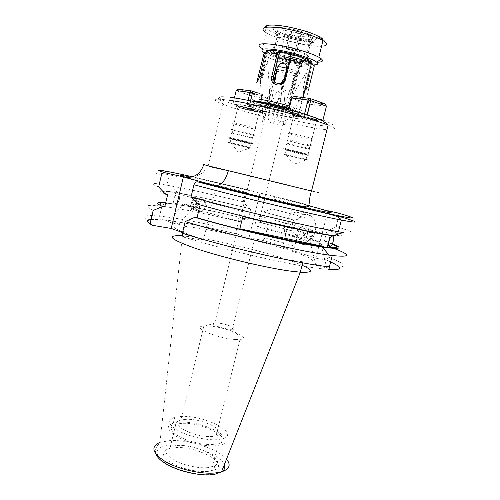 <?xml version="1.0" encoding="UTF-8"?>
<svg xmlns="http://www.w3.org/2000/svg" width="500" height="500" viewBox="0 0 500 500"><rect width="100%" height="100%" fill="white"/><g stroke="black" fill="none" stroke-linecap="round" stroke-linejoin="round"><path stroke-width="0.38" stroke-dasharray="2.5 1.88" d="M286.887 155.125C295.256 157.475 311.569 161.112 307.094 159.619L304.2 158.75C294.756 156.081 277.269 152.287 284.825 154.525L286.887 155.125M287.981 150.725C296.312 153.119 312.6 156.688 308.244 155.15L305.325 154.244C295.894 151.525 278.375 147.812 285.919 150.113L287.981 150.725M287.538 150.119C296.413 152.675 313.781 156.475 309.156 154.831L306.044 153.863C295.975 150.95 277.288 147 285.331 149.462L287.538 150.119M295.869 116.562C304.894 119.6 322.762 122.938 317.531 120.569L314.662 119.481C304.669 116.088 285.725 112.794 293.681 115.781L295.869 116.562M300.613 116.369L295.25 115.031L291.631 113.406C280.138 109.956 263.5 106.106 254.619 104.831C245.519 103.644 244.906 104.531 252.781 107.506L261.7 110.375C274.363 114.006 286.031 116.719 296.706 118.513C306.344 119.938 307.65 119.219 300.613 116.369C311.075 119.262 323.25 121.225 319.919 119.431M319.513 119.213L316.294 117.981M232.562 143.75L229.994 143.019C223.419 141.069 238.425 144.369 247.394 146.856L250.688 147.825C254.6 149.125 240.556 145.956 232.562 143.75M233.544 139.662L230.981 138.919C224.419 136.912 239.444 140.15 248.406 142.681L251.725 143.694C255.531 145.025 241.506 141.906 233.544 139.662M233.169 139.113L230.431 138.312C223.425 136.163 239.462 139.613 249.025 142.325L252.562 143.4C256.606 144.825 241.656 141.506 233.169 139.113M240.675 107.987L237.956 107.05C231.031 104.45 247.256 107.387 256.769 110.487L260.081 111.706C264.662 113.75 249.312 110.787 240.675 107.987M261.7 110.375L261.9 110.469C267.013 112.781 249.762 109.475 240.062 106.312L238.15 105.675C229.969 102.875 240.525 104.144 252.781 107.506M278.225 54.6C273.244 54.369 272.775 55.256 276.825 57.275L279.369 58.325C286.394 60.8 293.225 62.394 299.862 63.119C303.181 63.369 304.637 63.069 304.231 62.213L303.325 61.406C299.931 59.006 285.287 55.025 278.225 54.6M278.75 58.231C274.719 57.994 274.025 58.619 276.656 60.106L277.5 60.519C283.756 63.069 290.556 64.794 297.887 65.688C301.688 65.969 302.694 65.481 300.906 64.225L300.225 63.837C296.381 61.706 284.562 58.625 278.75 58.231M276.35 51.769C269.337 51.594 269.812 53.125 277.787 56.363C286.262 59.356 294.513 61.288 302.531 62.144C306.562 62.45 308.344 62.075 307.875 61.031C307.081 58.469 286.194 52.3 276.35 51.769M286.55 68.088C291.737 69.369 295.631 70.644 298.231 71.9L299.269 72.513C300.556 73.544 299.444 73.9 295.938 73.594C289.113 72.725 282.544 71.1 276.219 68.719L274.719 68.044C272.075 66.612 272.756 66.044 276.769 66.325L279.981 66.744M293.519 75.475L276.325 70.987C274.181 69.844 274.738 69.4 277.994 69.644C284.556 70.525 290.344 72.031 295.344 74.15L296.175 74.631C297.231 75.45 296.35 75.738 293.519 75.475M310.7 240.819L312.056 239.531L321.275 242.1C321.975 243.487 322.081 244.3 321.606 244.537L317.975 241.775L308.688 239.181L309.656 241.181L310.7 240.819M308.688 239.181L317.975 241.775M321.275 242.1L312.056 239.531M260.481 221.531C259.994 224.65 259.188 226.375 258.075 226.713L257.706 226.637C256.062 225.8 255.375 223.881 255.631 220.881C256.806 218.088 258.344 216.581 260.244 216.35L260.413 216.344C261.556 216.669 261.581 218.394 260.481 221.531M153.169 210.45C143.713 205.944 145.731 204.412 159.231 205.863L163.7 206.4M164.85 206.556L187.463 210.338C202.931 213.281 219.944 216.962 238.494 221.369L236.225 230.662C236.012 232.512 236.519 233.681 237.738 234.163L248.956 237.963L261.65 240.131L292.137 248.619L282.575 247.019L293.956 201.606L304.294 204.394M165.75 202.731L193.581 207.2C209.462 210.3 227.019 214.181 246.244 218.85L248.125 219.438L250.706 208.919L248.819 208.356L243.281 201.769L245.637 192.131C246.325 190.375 247.312 189.65 248.594 189.963L260.006 193.05L248.956 237.963M179.462 199.119C179.963 196.012 179.356 194.219 177.638 193.738L174.838 195.969L173.738 200.637C173.856 202.431 174.462 203.406 175.569 203.569C177.306 203.438 178.606 201.956 179.462 199.119M167.662 194.575C159.469 191.175 162.119 190.55 175.606 192.7L197.519 196.819C213.512 200.125 231.244 204.163 250.706 208.919M164.775 206.887C156.688 203.081 159.419 202.087 172.969 203.9L194.938 207.638C210.956 210.763 228.688 214.694 248.125 219.438M158.644 186.969C148.438 183.062 151.169 182.456 166.825 185.144L192.262 190.131L243.281 201.769M184.625 226.262L201.256 228.606C226.444 232.956 262.825 241.863 287.506 249.719C312.238 257.556 321.587 263.481 302.931 261.794L292.394 260.45C267.931 256.775 224.062 246.219 198 237.706C172.169 228.819 167.712 225 184.625 226.262L182.356 235.819L199.019 237.919C231.062 243.006 282.15 256.462 302.05 265.25M215.294 445.781C204.375 446.531 187.062 442.512 176.944 436.863C166.744 430.519 165.525 425.931 173.3 423.1L179.95 422.181C203.656 420.581 240 439.95 220.806 444.919L215.294 445.781M216.8 439.719C205.894 440.4 188.569 436.369 178.425 430.788C168.194 424.513 166.956 420.019 174.706 417.287L181.35 416.425C205.031 414.981 241.462 434.137 222.3 438.906L216.8 439.719M207.581 467.656C197.781 468.562 182.4 465.006 173.438 459.744C164.394 453.812 163.388 449.4 170.4 446.512L176.331 445.506C196.375 443.644 227.675 459.956 214.331 466.025L207.581 467.656M213.331 444.475C203.562 445.131 188.137 441.544 179.094 436.5C169.956 430.831 168.869 426.725 175.819 424.181L181.719 423.363C202.981 421.906 235.519 439.294 218.319 443.7L213.331 444.475M207.95 471.456C196.981 472.525 179.519 468.263 170.2 462.244C160.994 455.45 161.075 450.763 170.444 448.188L174.625 447.656C195.994 445.613 229.35 463.05 215.162 469.663L207.95 471.456M185.8 419.344L181.012 419.981C166.581 422.969 193.7 437.925 211.906 436.506L216.075 435.9C230.231 432.469 203.363 418.237 185.8 419.344M235.925 339.513C218.006 338.825 189.819 326.669 203.863 325.994L208.544 326.006C224.731 326.788 251.65 337.438 241.419 339.275L235.925 339.513M216.962 322.881L214.769 322.856C212.35 323.144 212.569 324.025 215.419 325.513C219.981 327.519 224.944 328.787 230.3 329.312L232.981 329.244C234.725 328.831 234.256 327.95 231.569 326.613C227.075 324.656 222.206 323.413 216.962 322.881M178.994 224.35L192.475 208.3L191.213 207.656L190.387 206.131L182.562 203.944L182.062 205.419L168.744 221.4L170.394 221.637C175.238 222.444 182.419 224.706 178.994 224.35L177.394 224.125C172.506 223.312 165.287 221.031 168.744 221.4M192.475 208.3L194.506 206.731L186.725 204.562L182.062 205.419M316.425 264.637C321.369 265.338 331.019 268.488 326.775 268.025L325.975 267.925C320.981 267.219 311.294 264.044 315.581 264.531L316.425 264.637M301.006 243.919L300.075 243.55C287.762 238.594 295.775 210.506 308.381 214.737L310.413 215.625C322.006 221.762 312.931 248.725 301.006 243.919M291.425 242.244L290.5 241.881C278.2 236.887 286.256 208.475 298.85 212.719L300.881 213.612C312.462 219.788 303.331 247.087 291.425 242.244M288.356 60.369L282.438 84.462L283.131 84.456C283.675 80.156 284.919 76.056 286.869 72.15C288.788 70.169 290.863 70.194 293.081 72.213L294.169 76.55L291.788 86.344C291.238 88.506 290.119 90.087 288.425 91.075C290.744 90.538 292.256 89.094 292.95 86.756L298.919 62.594L289.788 60.281L288.356 60.369L286.769 63.606L281.625 84.556L282.438 84.462C281.969 86.844 282.65 88.763 284.475 90.206L288.425 91.075M283.131 84.456L283.988 89.644L284.475 90.206M284.488 98.831C284.4 96.812 283.675 93.95 281.337 95.312L276.812 102.581L272.606 116.944L273.113 123.238C275.312 127.981 280.069 123.562 280.856 120.069L283.762 108.856L284.488 98.831M310.506 63.55L304.413 88.081L303.337 87.681L303.075 90.6L303.756 92.95C304.206 93.725 304.456 93.625 304.5 92.65L306.419 87.206L312.6 62.331L310.262 61.931C308.212 61.806 307.812 62.106 309.05 62.838L310.506 63.55C311.6 64.431 311.988 65.713 311.675 67.406L306.363 88.756L304.413 88.081L303.756 92.95M290.644 99.2C292.025 94.994 291.244 95.431 289.769 99.588C286.175 108.206 284.062 116.775 283.425 125.294C283.606 127.381 283.881 127.3 284.256 125.031L290.644 99.2M303.337 87.681L305.906 75.494L305.8 73.45C305.656 71.975 305.981 71.794 306.769 72.919L307.231 74.125C307.525 78.356 306.775 82.631 304.969 86.956L304.488 91.344M291.788 86.344L294.587 87.387L299.781 66.363L298.919 62.594M258.994 99.175C251.644 98.263 250.525 98.912 255.631 101.131L256.181 101.356C264.188 104.606 284.837 109.862 295.731 111.425C303.456 112.5 305.038 111.969 300.481 109.825L289.775 106.169M304.969 86.956L308.881 87.681C307.631 94.987 306.644 97.163 305.919 94.213L306.363 88.756M190.387 206.131L182.562 203.944M239.269 216.35C238.212 219.469 238.281 221.181 239.469 221.494L239.544 221.5C241.481 221.344 243.056 219.862 244.256 217.044C244.488 213.988 243.75 212.069 242.031 211.3L241.75 211.25C240.594 211.562 239.769 213.263 239.269 216.35M275.212 94.513C276.256 92.669 278.263 90.294 279.775 92.531L280.462 101.263L277.512 116.275L273.994 121.919C269.9 125.119 267.488 119.438 268.381 115.981L270.881 104.756L275.212 94.513M263.65 54.662L266.425 56.65L265.812 52.144L269.088 52.162C270.975 52.256 271.281 51.938 270.012 51.194L268.131 50.525M260.125 74.912L263.369 76.062C263.931 71.544 265.125 67.444 266.962 63.756L267.663 62.819L266.131 64.331C263.906 68.231 262.594 72.425 262.2 76.912L259.981 81.531L260.806 76.675L266.812 51.931M263.369 76.062L260.887 80.75L259.981 81.531M269.2 94.206L270.181 90.375L269.812 94.8C269.006 103.45 266.925 111.8 263.569 119.856C262.369 121.956 262.188 121.9 263.019 119.688C265.65 111.656 267.712 103.162 269.2 94.206M315.356 117.675C304.606 114.162 285.9 110.844 291.631 113.406M268.306 50.538L260.506 81.169M294.587 87.387C293.056 96.856 278.975 93.744 281.625 84.556M314.288 65.956C314.581 64.25 314.019 63.044 312.6 62.331M304.506 92.069L304.5 92.65M327.969 234.894L242.856 216.5M186.725 204.562L194.506 206.731M216.238 186.713L203.375 240.206L182.575 232.594M216.4 186.012L216.238 186.694M200.119 204.931L197.95 204.325M203.375 240.206L184.488 237.181C221.688 248.994 280.919 262.994 312.925 267.625C345.238 272.356 346.706 268 325.438 259.731L325.481 259.738C326.75 259.75 327.681 258.888 328.269 257.137L330.7 247.675M260.006 193.05L272.613 195.888C274.012 196.238 274.625 197.356 274.438 199.244L272.044 208.888L263.45 211.988L261.35 211.556L258.75 222.081L260.856 222.481L267.175 228.506L264.869 237.806C264.169 239.544 263.106 240.319 261.694 240.138L261.65 240.131M238.494 221.369L246.244 218.85M309.619 205.831L327.944 210.775L315.844 258.194L282.575 247.019M304.469 208.3L302.319 216.812L295.156 220.294L293.525 219.963L290.85 230.625L292.481 230.931L297.3 236.725L294.919 246.163C294.356 247.838 293.444 248.656 292.169 248.625L292.137 248.619M293.956 201.606L303.444 203.731C304.644 204.156 305.087 205.256 304.788 207.025L304.481 208.238M315.844 258.194L325.438 259.731M338.756 216.3C339.087 214.456 338.65 213.319 337.456 212.887M330.8 247.294L326.037 241.325L324.4 241.025L327.244 229.894L328.881 230.219L336.138 226.513L338.481 217.375M272.044 208.888L302.319 216.812M263.45 211.988L295.156 220.294M261.35 211.556L293.525 219.963M258.75 222.081L290.85 230.625M260.856 222.481L292.481 230.931M267.175 228.506L297.3 236.725M336.138 226.513C354.969 232.419 357.337 234.431 343.237 232.55M328.881 230.219C344.631 235.431 346.037 237.25 333.106 235.675M165.487 194.137C156.225 190.263 160.281 189.831 177.656 192.844C196.231 196.175 219.95 201.344 248.819 208.356M327.244 229.894C343.594 235.356 343.519 236.881 327.013 234.469C304.006 230.994 240.075 216.094 200.156 204.762M326.037 241.325L332.431 243.75M324.4 241.025L332.275 244.131M332.062 247.75L333.756 248.381M290.6 50.006L284.306 47.681C283.225 46.944 283.556 46.575 285.287 46.562L292.706 47.806L299.044 50.163L299.575 50.656L297.919 51.244L290.6 50.006L286.081 48.825L282.506 46.525L288.094 46.6L297.312 49.013L300.756 51.3L295.113 51.181L290.6 50.006M279.119 31.681L278.206 30.95C272.962 26.55 297.15 29.756 308.394 35.075L311.675 36.881C320.213 42.862 286.975 37.444 279.119 31.681M312.775 38.769L309.2 36.806C296.913 31.025 270.487 27.5 276.275 32.275L277.9 33.462C287.681 39.694 321.756 45.012 312.775 38.769M305.975 59.869C298.263 54.519 263.45 48.581 273.619 54.262L276.312 55.594C287.194 60.469 312.087 64.412 306.544 60.275L305.975 59.869M308.888 60.4C306.669 62.387 285.038 58.125 275.506 53.869L272.569 52.406C261.95 46.5 296.506 51.931 306.944 57.931L309.181 59.894M285.719 110.431C281.319 108.312 262.812 104.537 268.312 106.869L269.519 107.344C275.494 109.556 289.819 112.35 285.912 110.519L285.719 110.431M266.225 103.094C259.144 100.069 281.781 104.481 288.844 107.537L289.706 107.925C294.819 110.4 275.781 106.725 267.838 103.744L266.225 103.094M291.731 31.775L300.956 34.212L304.369 36.662L298.681 36.681L289.637 34.3L286.1 31.844L291.731 31.775L288.094 46.6M282.506 46.525L286.1 31.844M286.081 48.825L289.637 34.3M295.113 51.181L298.681 36.681M300.756 51.3L304.369 36.662M297.312 49.013L300.956 34.212M274.769 30.987L278.456 32.969C292.244 39.55 323.169 43.975 317.006 38.288L316.206 37.6C312.069 34.444 297.925 29.906 286.588 28.15C274.525 26.594 270.581 27.538 274.769 30.987M310.45 41.819L311.094 42.344C316.119 46.731 291.706 43.188 280.825 38.056L277.938 36.531C268.331 30.725 300.144 35.369 309.606 41.275L310.45 41.819M311.094 63.069C306.225 65.031 276.688 58.256 269.3 53.513L268.212 52.775C265.763 50.331 269.812 49.9 280.375 51.469C274.925 50.587 271.087 50.319 268.869 50.669M274.794 49.431L275.381 49.775C284.45 55.106 315.575 60.269 307.194 54.956L304.119 53.369C292.869 48.294 268.206 44.675 273.956 48.837L274.794 49.431M316.769 62.213L311.887 61.956M310.287 61.794C297.356 60.425 277.006 55.219 266.381 50.55L261.65 48.194M311.956 62.144C310.456 59.787 303.375 56.95 290.712 53.631L297.45 55.462M304.119 53.369L306.581 58.669L310.481 60.65M264.644 52.906L268.294 54.662C279.738 59.681 303.956 65.231 313.4 64.969M312.056 237.25C313.319 232.787 313 230.556 311.1 230.556L308.606 234.088C307.538 237.481 307.569 239.713 308.694 240.787C309.837 241.125 310.963 239.944 312.056 237.25M311.806 237.444C313.263 232.6 313.056 229.781 311.181 229.006L310.613 229.125C309.456 229.7 308.425 231.156 307.512 233.512C306.181 237.738 306.219 240.512 307.631 241.838L308.137 241.962C309.462 241.794 310.688 240.287 311.806 237.444M302.938 234.981C304.319 230.506 304.181 227.719 302.519 226.606L302.238 226.569C300.9 226.719 299.669 228.206 298.538 231.038C297.087 235.888 297.319 238.7 299.231 239.462L299.525 239.431C300.794 239.031 301.931 237.55 302.938 234.981M299.931 233.644C300.8 230.844 300.706 229.1 299.656 228.412C298.781 228.331 297.95 229.256 297.169 231.175C296.225 234.419 296.438 236.163 297.794 236.419L299.931 233.644M312.094 233.162L310.863 232.013L309.1 234.537L308.581 238.206L309.825 239.325L311.575 236.806L312.094 233.162L307.663 231.944L307.15 235.581L311.575 236.806M309.825 239.325L305.394 238.088L307.15 235.581M305.394 238.088L304.131 236.962L308.581 238.206M304.131 236.962L304.644 233.306L309.1 234.537M307.663 231.944L306.413 230.794L304.644 233.306M306.413 230.794L310.863 232.013M191.15 204.338C191.7 200.981 192.938 199.069 194.875 198.606C196.281 198.775 196.919 200.113 196.794 202.606C196.169 206.188 194.844 208.081 192.806 208.3C191.581 207.95 191.025 206.631 191.15 204.338M191.031 204.713C191.713 200.531 193.263 198.156 195.662 197.587L195.825 197.587C197.463 197.925 198.2 199.575 198.038 202.556C197.312 206.85 195.719 209.219 193.25 209.644L193.094 209.631C191.569 209.206 190.881 207.562 191.031 204.713M198.787 206.869C199.525 202.519 201.119 200.131 203.562 199.694L203.619 199.7C205.206 200.069 205.906 201.725 205.731 204.675C205.012 208.938 203.438 211.319 201.012 211.819L200.956 211.812C199.35 211.506 198.625 209.856 198.787 206.869M202.031 206.988C202.506 204.244 203.512 202.75 205.05 202.506C206.038 202.731 206.475 203.762 206.369 205.613C205.912 208.287 204.925 209.781 203.412 210.087C202.394 209.913 201.931 208.881 202.031 206.988M193.244 200.8L195.269 200.194L196 202.85L194.725 206.119L192.7 206.75L191.956 204.094L193.244 200.8L197.069 201.856L195.781 205.15L191.956 204.094M192.7 206.75L196.519 207.812L195.781 205.15M196.519 207.812L198.531 207.175L194.725 206.119M198.531 207.175L199.812 203.9L196 202.85M197.069 201.856L199.088 201.238L199.812 203.9M199.088 201.238L195.269 200.194M250.75 137.756C253.856 138.35 254.387 138.287 252.338 137.575L233.694 132.881C230.544 132.294 230.194 132.406 232.644 133.219L250.75 137.756M252.087 134.9C255.431 135.519 256.006 135.438 253.812 134.656L253.619 134.588C249.938 133.319 238.85 130.531 233.819 129.606C230.525 129.006 230.081 129.125 232.475 129.956L252.087 134.9M253.569 128.831C257.013 129.431 257.531 129.294 255.119 128.406C251.456 127.088 240.362 124.281 235.312 123.4C232.013 122.837 231.556 122.994 233.944 123.863C239.756 125.719 246.3 127.375 253.569 128.831M234.406 97.931L233.019 103.725L236.025 104.175L238.475 105.994L240.512 106.306L243.669 105.331L246.775 105.794L248.094 100.35M253.619 128.844C257.087 129.45 257.606 129.312 255.181 128.419C251.494 127.088 240.338 124.269 235.256 123.387C231.944 122.819 231.481 122.975 233.881 123.844C239.731 125.719 246.306 127.387 253.619 128.844M257.613 92.95L266.775 96.062L268.175 98.525L264.969 111.638L261.444 111.119L258.681 112.094L256.631 111.769L254.456 110.025L251.144 109.494L254.262 96.631L268.175 98.525L257.219 94.594M250.531 100.831L249.194 106.381L252.725 107.513L255.6 109.956L257.919 110.694L261.438 110.312L264.869 111.419L268.081 98.263L266.775 96.062M238.463 89.25L236.356 90.862L251.938 96.069L254.262 96.631L253.825 94.425L266.806 96.15M251.144 109.494L248.825 108.938L251.938 96.069L253.056 94.237L253.825 94.425M253.056 94.237L238.525 89.344M236.169 90.581L233.019 103.725M249.194 106.381L246.775 105.794M248.825 108.938L244.913 107.719L241.912 108.212L239.6 107.475L238.756 106.237L236.731 105.087L233.212 103.969M255.6 109.956L257.919 110.694M258.681 112.094L256.631 111.769M241.912 108.212L239.6 107.475M238.475 105.994L240.512 106.306M306.656 148.681C310.569 149.425 311.319 149.375 308.919 148.525C303.363 146.812 296.856 145.181 289.4 143.644C285.438 142.906 284.887 143.019 287.762 143.975L306.656 148.681M308.087 145.594C312.288 146.369 313.106 146.294 310.538 145.363L310.312 145.287C306.413 143.944 295.238 141.15 289.594 140.113C285.45 139.362 284.788 139.481 287.6 140.463L287.838 140.544C293.819 142.381 300.569 144.062 308.087 145.594M309.725 139.05C314.062 139.806 314.812 139.656 311.988 138.606C308.1 137.206 296.913 134.4 291.256 133.412C287.1 132.706 286.425 132.869 289.231 133.9C295.131 135.8 301.969 137.519 309.725 139.05M288.875 109.806L288.319 112.062L291.837 112.594L294.719 114.594L297.1 114.956L300.781 113.938L304.494 114.181M309.775 139.062C314.137 139.825 314.894 139.675 312.05 138.619C308.144 137.213 296.894 134.394 291.2 133.4C287.025 132.688 286.344 132.85 289.163 133.887C295.1 135.8 301.975 137.525 309.775 139.062M322.306 120.531L318.688 120L315.462 121.013L314.344 120.85L313.075 120.638L310.531 118.725L306.663 118.106L310.125 104.237L326.444 106.194M307.081 114.963L310.613 116.312L313.475 118.912L315.825 119.688L319.406 119.244L322.788 120.606L326.35 106.45L324.975 103.806M294.262 96.425L291.85 98.156L307.606 103.631L310.125 104.237L309.794 101.875L324.944 103.894M306.663 118.106L304.15 117.5L307.606 103.631L308.962 101.675L309.794 101.875M308.962 101.675L294.269 96.519M291.794 98.012L288.319 112.062M307.044 115.119L304.419 114.488M304.15 117.5L300.131 116.219L297.125 116.788L294.788 116.019L294.331 115.037L291.913 113.469L288.35 112.294M313.475 118.912L315.825 119.688M315.462 121.013L313.075 120.638M297.125 116.788L294.788 116.019M294.719 114.594L297.1 114.956M311.506 191.019C324.519 194.112 321.306 193.231 301.869 188.375L203.731 164.513M184.6 175.956L209.175 181.119C236.612 187.3 277.519 197.356 304.381 204.519M150.581 221.562C140.725 216.356 143.719 214.544 159.569 216.131C166.513 216.844 175.05 218.1 185.188 219.913C200.675 222.7 217.688 226.281 236.225 230.662M152.656 225.338L151.306 224.631M151.069 219.456C157.744 219.119 169.462 220.419 186.225 223.356C201.85 226.112 219.037 229.719 237.781 234.175M161.337 175.425C151.019 171.95 153.65 171.75 169.244 174.806L194.619 180.2L245.637 192.131M190.662 176.369L248.594 189.963M155.844 454.012C154.525 447.481 157.575 446.05 159.981 442.356L169.594 440.644C188.45 439.325 218.162 448.844 226.519 459.113M221.325 471.975C219.112 473.219 216.038 474.031 212.106 474.419C197.512 475.938 173.606 469.594 162.913 461.4C152.925 452.238 155.594 446.775 170.925 445.012C189.988 443.5 220.744 454.625 224.312 464.694M298.463 62.331L305.281 63.231L310.019 63.281M299.781 66.363L311.675 67.406M252.656 101.263C252.081 101.644 253.244 102.413 256.144 103.556C263.975 106.7 284.181 111.838 294.812 113.394C302.356 114.469 303.888 113.975 299.419 111.906L289.212 108.444M258.812 102.044C251.65 101.119 250.562 101.719 255.55 103.844C262.956 106.944 283.788 112.269 294.65 113.869C302.438 114.975 303.8 114.412 298.731 112.188L289.088 108.963M294.125 115.981C301.906 117.112 303.256 116.581 298.181 114.388C290.894 111.337 268.725 105.7 258.275 104.25C251.125 103.3 250.044 103.875 255.031 105.975C262.45 109.031 283.269 114.356 294.125 115.981M256.163 105.662C246.656 104.5 247.319 105.744 258.144 109.388C268.456 112.706 285.344 116.788 295.169 118.331C305.369 119.763 305.319 118.669 295.012 115.044C284.625 111.606 265.881 107.088 256.163 105.662M315.619 124.663C336.75 128.144 339.888 125.65 317.506 118.162C295.419 110.712 253.137 100.525 232.706 97.706C211.944 94.769 217.119 99.231 239.081 106.163C260.825 113.075 294.725 121.275 315.619 124.663M229.35 100.256C213.069 98.125 210.944 99.462 222.981 104.288C241.406 111.569 289.962 123.975 316.938 128.381C336.956 131.581 340.688 130.506 328.137 125.144M262.2 76.912L259.694 76.456M267.469 51.969C269.669 54.413 276.725 57.181 288.637 60.263M255.631 101.131L266.425 56.65C271.019 58.981 277.8 61.3 286.769 63.606M272.613 195.888L303.444 203.731M274.438 199.244L304.788 207.025M264.869 237.806L294.919 246.163M328.269 257.137C348.675 264.994 349.044 268.206 329.381 266.775M277.175 58.238L277.631 58.494C284.294 62.244 306.938 66.094 300.688 62.356L300.094 62.019C293.181 58.137 270.244 54.406 277.175 58.238M304.481 59.612C312.413 64.513 282.306 59.219 275.062 54.513C265.881 49.363 297.456 54.756 304.481 59.612M268.438 29.975C262.756 25.412 267.869 24.144 283.775 26.163C298.794 28.475 317.587 34.525 322.9 38.669C336.337 48.519 281.725 39.5 268.438 29.975M265.525 32.175L266.394 32.719C277.5 39.644 313.481 48.05 323.606 46.05M258.719 111.938C261.356 112.256 261.588 111.969 259.406 111.069L257.956 110.544M255.637 109.8L240.55 106.15M236.025 104.175C235.256 104.237 235.487 104.544 236.731 105.087M252.725 107.513L243.669 105.331M245.4 107.844L254.169 109.963M261.85 111.156C262.725 111.125 262.587 110.844 261.438 110.312M238.512 105.844C236.025 105.562 235.856 105.862 238 106.737L239.638 107.325M241.95 108.056L256.669 111.619M315.506 120.85C318.925 121.269 319.344 120.938 316.762 119.856L315.863 119.519M313.519 118.744L297.137 114.787M291.837 112.594C290.769 112.625 290.794 112.919 291.913 113.469M310.613 116.312L300.781 113.938M300.694 116.363L310.188 118.656M319.144 120.044C320.331 120.044 320.412 119.775 319.406 119.244M294.756 114.425C291.531 114.062 291.194 114.4 293.738 115.45L294.825 115.856M297.169 116.619L313.119 120.475M286.225 154.938L293.594 164.331L307.094 159.619M306.087 159.294L307.213 154.806M308.244 155.15L309.156 154.831M308.05 154.462L316.65 120.188M317.531 120.569L319.469 119.237M250.688 147.825L238.231 152.162L231.238 143.381M229.994 143.019L230.981 138.919M232.275 139.306L231.819 138.725M230.431 138.312L237.956 107.05M238.975 107.425L238.15 105.675M277.5 60.519L276.825 57.275M279.369 58.325L277.787 56.363M277.525 71.525L276.219 68.719M258.075 226.713L309.656 241.181M321.606 244.537L329.45 246.737M161.9 206.169L159.569 216.131C160.219 218.088 160.975 219.106 161.838 219.194L186.15 223.325C201.8 226.094 218.994 229.706 237.738 234.163M168.05 202.981L159.231 205.863M175.606 192.7L174.838 195.969M173.738 200.637L172.969 203.9M160.769 170.369C163.856 170.331 168.912 172.6 169.244 174.806L166.825 185.144M302.931 261.794L302.669 262.812M174.706 417.287L173.3 423.1M175.819 424.181L170.4 446.512M172.419 445.994L170.444 448.188M203.863 325.994L181.012 419.981M215.512 322.831L205.556 325.913M321.05 244.375L326.775 268.025M290.5 241.881L300.075 243.55M283.106 84.6L272.606 116.944M305.8 73.45L289.769 99.588M256.181 101.356L256.144 103.556L255.55 103.844L255.031 105.975L252.537 106.5C249.744 106.306 248.169 104.381 256.606 105.8C263.719 106.906 272.431 108.806 282.744 111.487L296.025 115.013L298.181 114.388L298.731 112.188L299.419 111.906L300.481 109.825M302.95 97.544L299.95 109.6M175.569 203.569L182.362 205.475M192.413 208.294L239.469 221.494M284.006 79.1L277.512 116.275M267.663 62.819L269.812 94.8M214.769 322.856L239.544 221.5M242.031 211.3L276.325 70.987M274.719 68.044L276.656 60.106M298.231 71.9L300.225 63.837M232.356 329.325L251.381 252.262M251.45 251.975L257.706 226.637M260.244 216.35L263.675 202.45M264.581 198.762L264.738 198.131M264.775 198L295.344 74.15M260.062 81.619L256.794 82.519M260.369 81.013L263.019 119.688M266.962 63.756L270.012 51.194M274.869 81.363L270.881 104.756M177.638 193.738L241.75 211.25M305.906 75.494L309.05 62.838M303.075 90.6L303.712 92.194L305.919 94.213M232.25 97.613C217.056 95.625 217.194 97.263 218.825 98.825C220.963 100.887 223.044 104.581 222.981 104.288L208.369 165.456L203.3 172.4L198.562 175.156C197.506 175.85 192.294 176.631 188.688 176.294M304.175 92.6L284.256 125.031M294.169 76.55L283.762 108.856M300.881 213.612L310.413 215.625M315.581 264.531L309.962 241.144M232.981 329.244L241.419 339.275M240 339.481L216.075 435.9M214.331 466.025L215.162 469.663M218.319 443.7L212.594 466.719M222.3 438.906L220.806 444.919M159.981 442.356L182.394 235.819M261.694 240.138L292.169 248.625M177.656 192.844L171.906 186.05M325.481 259.738L330.644 261.863M260.413 216.344L332.481 236.031M296.175 74.631L299.269 72.513M304.231 62.213L307.875 61.031M300.906 64.225L303.325 61.406M260.081 111.706L261.9 110.469M251.588 143.075L259.306 111.375M251.725 143.694L252.562 143.4M249.8 147.544L250.812 143.387M294.837 116.213L294.1 114.625M285.331 149.462L293.681 115.781M287.381 150.55L286.9 149.938M284.825 154.525L285.919 150.113M286.481 48.706L290.444 53.8L299.575 50.656M266.688 103.3L277.631 58.494L279.494 56.819C279.056 56.425 288.631 59.694 296.744 60.925C305.05 62.244 305.206 60.494 303.225 60.506L301.388 60.919L300.094 62.019L288.844 107.537M278.206 30.95L276.275 32.275M308.394 35.075L309.2 36.806M306.944 57.931L311.844 38.156M273.2 52.769L277.9 33.462M285.912 110.519L289.706 107.925M269.519 107.344L267.838 103.744M306.544 60.275L307.638 59.525M307.975 59.294L308.5 58.938M276.312 55.594L275.506 53.869M262.525 48.694L266.394 32.719L264.575 27.469M311.094 42.344L317.006 38.288M280.825 38.056L278.456 32.969M278.525 36.894L275.381 49.775M268.294 54.662L266.381 50.55M309.606 41.275L306.344 54.444M273.956 48.837L268.212 52.775M311.1 230.556L310.613 229.125M302.238 226.569L311.181 229.006M299.656 228.412L302.519 226.606M297.794 236.419L299.525 239.431M299.231 239.462L308.137 241.962M308.694 240.787L307.631 241.838M194.875 198.606L195.662 197.587M203.562 199.694L195.825 197.587M205.05 202.506L203.619 199.7M203.412 210.087L201.012 211.819M200.956 211.812L193.25 209.644M192.806 208.3L193.094 209.631M252.338 137.575L253.812 134.656M255.119 128.406L253.619 134.588M261.444 111.119C262.038 110.85 261.881 110.675 260.975 110.6L259.406 111.069L255.181 128.419M233.881 123.844L238 106.737L238.756 106.237M254.456 110.025L244.913 107.725M233.944 123.863L232.475 129.956M232.644 133.219L232.688 130.025M308.919 148.525L310.538 145.363M311.988 138.606L310.312 145.287M318.688 120C319.713 119.675 319.644 119.469 318.469 119.375L316.762 119.856L312.05 138.619M289.163 133.887L293.738 115.45L294.331 115.037M310.531 118.725L300.131 116.219M289.231 133.9L287.6 140.463M287.762 143.975L287.838 140.544"/><path stroke-width="0.75" d="M319.919 119.431L319.469 119.237M304.381 204.519C335.05 212.65 342.531 215.837 310.025 208.688C286.669 203.581 244.106 193.263 215.206 185.681L215.931 185.775C221.494 185.219 225.644 180.188 228.375 170.681L311.506 191.019C308.681 198.681 310.006 203.569 309.819 203.781C310.544 205.5 309.462 206.537 306.569 206.9L296.65 205.294L280.15 201.631L212.288 184.869L197.425 181.812L268.969 199.856L328.95 214.044C337.806 216.469 337.169 216.594 339.95 218.45L341.394 220.081C315.038 215.069 238.894 196.863 193.944 184.725C194.587 182.738 195.75 181.762 197.425 181.812M333.131 241.625C332.25 244.788 331.169 246.531 329.888 246.863C328.581 246.506 328.263 244.619 328.938 241.194C329.913 238.038 331.094 236.319 332.481 236.031C333.7 236.375 333.919 238.238 333.131 241.625M183.394 176.85L164.669 172.669C163.05 172.638 161.938 173.556 161.337 175.425L158.644 186.969L165.487 194.137L167.662 194.575L164.775 206.887L162.6 206.481L153.169 210.45L150.581 221.562C150.3 223.625 150.994 224.881 152.656 225.338L171.225 228.438L183.394 176.85L212.288 184.869M163.7 206.4L164.85 206.556M162.6 206.481C155.125 203.05 156.175 201.8 165.75 202.731M338.481 217.375L338.756 216.3C359.731 222.4 360.613 223.663 341.394 220.081L338.387 231.769L343.237 232.55L333.106 235.675L316.75 232.881C287.756 227.413 232.838 214.237 197.95 204.325L191.056 196.875L193.944 184.725M338.387 231.769L325.4 229.344C292.938 223.012 229.537 207.712 191.056 196.875M302.05 265.25C313.894 270.5 313.319 272.812 300.331 272.194L289.725 271.019C265.212 267.669 221.406 257.156 195.45 248.369C169.731 239.137 165.369 234.956 182.356 235.819M289.775 106.169C278.263 102.869 268 100.538 258.994 99.175M188.688 176.294L184.425 175.944C181.762 175.731 182.288 176.225 186 177.425L186 177.425C194.938 177.769 200.85 173.469 203.731 164.513L213.269 167.431L228.375 170.681M308.881 87.681L314.288 65.956L311.363 63.694C306.906 61.4 300.138 59.081 291.069 56.737L285.575 79.106L284.7 79.225C283.962 81.706 282.375 83.231 279.925 83.806L275.763 82.894C273.837 81.369 273.119 79.35 273.612 76.831L279.837 51.337L290.981 53.663L291.069 56.737M290.981 53.663L284.7 79.225L284.006 79.1C285.631 74.656 286.431 70.338 286.425 66.137C285.5 63.8 283.525 62.994 280.5 63.725L277.256 67.35L274.862 77.275L271.831 76.137C268.612 85.569 283.569 88.856 285.575 79.106M271.831 76.137L277.275 53.844C277.781 52.162 278.637 51.325 279.831 51.337L279.837 51.337C274.438 50.462 270.538 50.194 268.131 50.525C266.819 50.587 265.925 51.406 265.444 52.981L260.125 74.912C259.012 78.619 257.9 81.156 256.794 82.519L263.65 54.662L265.356 52.362M283.962 79.244L280.65 83.531L279.925 83.806M316.294 117.981L315.356 117.675M279.981 66.744L286.55 68.088M274.862 77.275C274.325 79.538 274.625 81.412 275.763 82.894M304.488 91.344L304.175 92.6M239.85 228.775C273.644 237.281 307.738 244.412 323.931 246.525L239.85 228.775L242.856 216.5C276.712 224.975 310.794 232.381 326.906 234.887L330.269 235.394L327.969 234.894M330.269 235.394L327.306 246.944M182.575 232.594L171.225 228.438M184.488 237.181C182.8 236.725 182.113 235.419 182.419 233.25L185.194 221.562L194.856 217.294L197.062 217.7L200.119 204.931M304.294 204.394L309.619 205.831M327.944 210.775L337.456 212.887C359.381 219.106 358.762 220.244 326.794 213.269C295.138 206.381 235.556 191.894 197.656 181.85M330.7 247.675L330.8 247.294L332.062 247.75M332.431 243.75C343.738 248.45 340.394 249.556 322.4 247.081C296.425 243.4 233.669 228.819 194.856 217.294M332.275 244.131C340.019 247.656 337.2 248.594 323.825 246.944C300.688 244.106 236.806 229.456 197.062 217.7M333.756 248.381C351.431 255.056 350.938 257.438 332.275 255.525L328.969 255.094C300.113 251.419 227.756 234.638 185.194 221.562M187.162 177.894L184.481 177.15C179.219 175.438 179.256 175.044 184.6 175.956M309.181 59.894L308.888 60.4M310.481 60.65C312.231 61.825 312.438 62.631 311.094 63.069M313.4 64.969C317.625 64.875 318.731 63.944 316.719 62.175L315.925 61.594C310.731 58.05 292.787 52.5 278.538 50.1C263.438 47.894 258.644 48.738 264.144 52.619L264.644 52.906M261.65 48.194C255.469 43.869 260.256 42.725 276.012 44.756C291.044 47.038 311.181 52.925 318.831 57.213L321.444 58.931C323.775 61.1 322.219 62.194 316.769 62.213M311.887 61.956L310.287 61.794M280.375 51.469L290.712 53.631M297.45 55.462L306.581 58.669M238.463 89.25L251.394 90.913L250.019 92.394L236.169 90.581L238.463 89.25M257.219 94.594L252.438 92.975L252.188 91.106L251.394 90.913M252.188 91.106L257.613 92.95M250.531 100.831L252.438 92.975L250.019 92.394L248.094 100.35M236.169 90.581L234.406 97.931M288.875 109.806L291.825 97.869L294.262 96.425L309.394 98.369L308.031 99.994L291.794 98.012M310.256 98.581L324.975 103.806L326.444 106.194L310.656 100.625L310.256 98.581L309.394 98.369M307.081 114.963L310.656 100.625L308.031 99.994L304.494 114.181M322.869 120.4L326.444 106.194M322.788 120.606L322.306 120.531M151.306 224.631C145.887 221.544 145.806 219.819 151.069 219.456M164.944 172.719C150.381 168.15 163.881 170.394 190.662 176.369M226.519 459.113C231.219 464.931 229.544 469.181 221.488 471.856L215.212 472.975C201.112 474.381 178.644 469.288 165.444 461.669C152.175 453.094 150.356 446.656 159.981 442.356M224.312 464.694C225.5 467.669 224.5 470.094 221.325 471.975M289.212 108.444C277.9 105.2 267.794 102.894 258.888 101.519C255.362 101.025 253.287 100.938 252.656 101.263M289.088 108.963C277.8 105.731 267.706 103.425 258.812 102.044M232.25 97.613C245.931 99.55 269.212 104.55 290.338 110.194C302.438 113.306 312.838 116.631 321.531 120.156L326.987 123.8L328.137 125.144C310.456 117.894 253.906 103.619 229.35 100.256M277.275 53.844L270.219 52.981L265.444 52.981M259.694 76.456L258.425 76.213M332.275 255.525L329.381 266.775C302.475 264.525 226.6 247.369 182.419 233.25M323.606 46.05C327.2 45.425 327.562 43.981 324.688 41.712L322.975 40.581C315.387 35.987 295.231 29.962 280.125 27.856C264.281 26.05 259.413 27.494 265.525 32.175M329.45 246.737L329.888 246.863M160.769 170.369C156.7 169.781 158 170.544 164.675 172.669M300.331 272.194L221.488 471.856L213.844 474.644C192.987 476.856 160.806 466.144 155.844 454.012M302.669 262.812L300.294 272.188M328.137 125.144L311.506 191.019M291.019 53.681C300.525 56.281 306.094 58.244 307.719 59.581C310.262 61.638 311.475 63.006 311.363 63.694L302.95 97.544M263.675 202.45L264.581 198.762M277.256 67.35L274.869 81.363M322.4 247.081L328.969 255.094M330.644 261.863L338.956 266.369L339.656 268.844L336.463 269.625C329.306 269.812 329.881 269.569 329.025 269.425L329.381 266.775M323.931 246.525L323.825 246.944M307.638 59.525L307.975 59.294M264.575 27.469C265.312 24.406 273.294 24.231 288.506 26.944C302.738 30.113 318.469 33.919 322.975 40.581L318.831 57.213M316.719 62.175L321.444 58.931"/></g></svg>
